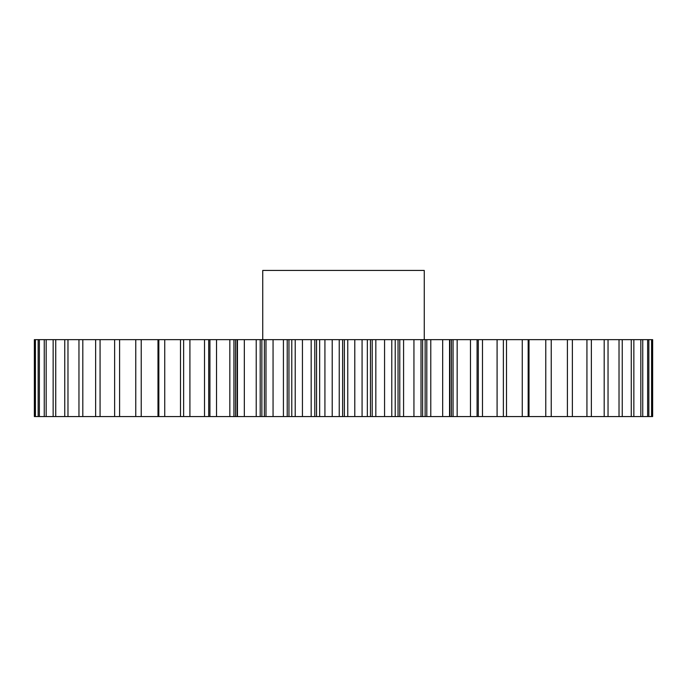 <?xml version="1.0" encoding="UTF-8"?>
<svg xmlns="http://www.w3.org/2000/svg" width="687" height="687" viewBox="0 0 687 687"><rect width="100%" height="100%" fill="white"/><g stroke="black" fill="none" stroke-linecap="round" stroke-linejoin="round"><path stroke-width="1.03" d="M424.257 339.653L424.257 270.438L262.743 270.438L262.743 339.653M287.226 339.653L287.226 416.562L264.375 416.562L264.375 339.653L652.65 339.653L652.65 416.562L651.577 416.562L651.577 339.653M260.193 339.653L260.193 416.562L237.127 416.562L237.127 339.653L264.375 339.653M208.693 339.653L208.693 416.562L34.35 416.562L34.35 339.653L237.127 339.653M291.777 339.653L291.777 416.562L302.435 416.562L302.435 339.653M295.221 416.562L295.221 339.653M332.207 339.653L332.207 416.562L324.925 416.562L324.925 339.653M314.792 339.653L314.792 416.562L316.535 416.562L316.535 339.653M314.792 416.562L311.177 416.562L311.177 339.653M302.435 416.562L311.177 416.562M291.777 416.562L288.952 416.562L288.952 339.653M287.226 416.562L288.952 416.562M264.375 416.562L261.867 416.562L261.867 339.653M260.193 416.562L261.867 416.562M237.127 416.562L235.555 416.562L235.555 339.653M233.932 339.653L233.932 416.562L235.555 416.562M233.932 416.562L229.836 416.562L229.836 339.653M208.693 416.562L229.836 416.562M529.007 339.653L529.007 416.562L651.577 416.562M529.007 416.562L522.266 416.562L522.266 339.653M506.508 339.653L506.508 416.562L522.266 416.562M506.508 416.562L497.087 416.562L497.087 339.653M482.48 339.653L482.48 416.562L497.087 416.562M482.48 416.562L478.307 416.562L478.307 339.653M457.164 339.653L457.164 416.562L478.307 416.562M457.164 416.562L453.068 416.562L453.068 339.653M451.445 339.653L451.445 416.562L453.068 416.562M451.445 416.562L449.873 416.562L449.873 339.653M430.775 339.653L430.775 416.562L449.873 416.562M430.775 416.562L426.807 416.562L426.807 339.653M425.133 339.653L425.133 416.562L426.807 416.562M425.133 416.562L422.625 416.562L422.625 339.653M403.578 339.653L403.578 416.562L422.625 416.562M403.578 416.562L399.774 416.562L399.774 339.653M398.048 339.653L398.048 416.562L399.774 416.562M398.048 416.562L395.223 416.562L395.223 339.653M375.823 339.653L375.823 416.562L395.223 416.562M375.823 416.562L372.208 416.562L372.208 339.653M370.465 339.653L370.465 416.562L372.208 416.562M370.465 416.562L367.339 416.562L367.339 339.653M347.759 339.653L347.759 416.562L367.339 416.562M347.759 416.562L344.376 416.562L344.376 339.653M342.624 339.653L342.624 416.562L344.376 416.562M342.624 416.562L339.241 416.562L339.241 339.653M332.207 416.562L339.241 416.562M319.661 339.653L319.661 416.562L324.925 416.562M319.661 416.562L316.535 416.562M273.057 416.562L273.057 339.653M265.981 416.562L265.981 339.653M244.332 416.562L244.332 339.653M237.453 416.562L237.453 339.653M216.525 416.562L216.525 339.653M209.921 416.562L209.921 339.653M189.913 416.562L189.913 339.653M183.635 416.562L183.635 339.653M164.734 416.562L164.734 339.653M158.834 416.562L158.834 339.653M141.221 416.562L141.221 339.653M135.768 416.562L135.768 339.653M119.598 416.562L119.598 339.653M114.635 416.562L114.635 339.653M100.07 416.562L100.07 339.653M95.639 416.562L95.639 339.653M82.809 416.562L82.809 339.653M78.962 416.562L78.962 339.653M67.979 416.562L67.979 339.653M64.75 416.562L64.75 339.653M55.733 416.562L55.733 339.653M53.148 416.562L53.148 339.653M46.166 416.562L46.166 339.653M44.251 416.562L44.251 339.653M39.374 416.562L39.374 339.653M38.146 416.562L38.146 339.653M35.423 416.562L35.423 339.653M34.9 416.562L34.9 339.653M652.1 416.562L652.1 339.653M648.854 416.562L648.854 339.653M647.626 416.562L647.626 339.653M642.749 416.562L642.749 339.653M640.834 416.562L640.834 339.653M633.852 416.562L633.852 339.653M631.267 416.562L631.267 339.653M622.25 416.562L622.25 339.653M619.021 416.562L619.021 339.653M608.038 416.562L608.038 339.653M604.191 416.562L604.191 339.653M591.361 416.562L591.361 339.653M586.93 416.562L586.93 339.653M572.365 416.562L572.365 339.653M567.402 416.562L567.402 339.653M551.232 416.562L551.232 339.653M545.779 416.562L545.779 339.653M528.166 416.562L528.166 339.653M503.365 416.562L503.365 339.653M477.079 416.562L477.079 339.653M470.475 416.562L470.475 339.653M449.547 416.562L449.547 339.653M442.668 416.562L442.668 339.653M421.019 416.562L421.019 339.653M413.943 416.562L413.943 339.653M391.779 416.562L391.779 339.653M384.565 416.562L384.565 339.653M362.075 416.562L362.075 339.653M354.793 416.562L354.793 339.653M157.993 416.562L157.993 339.653M180.492 416.562L180.492 339.653M204.52 416.562L204.52 339.653M256.225 416.562L256.225 339.653M283.422 416.562L283.422 339.653"/></g></svg>
